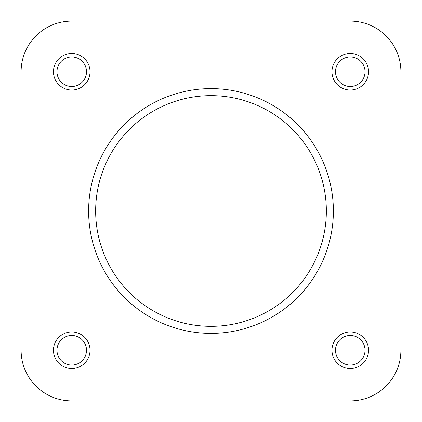 <?xml version="1.0" encoding="UTF-8"?>
<svg xmlns="http://www.w3.org/2000/svg" width="422" height="422" viewBox="0 0 422 422"><rect width="100%" height="100%" fill="white"/><g stroke="black" fill="none" stroke-linecap="round" stroke-linejoin="round"><path stroke-width="0.63" d="M219.598 400.9L350.26 400.9A50.64 50.64 0 0 0 400.9 350.26L400.9 71.74A50.64 50.64 0 0 0 350.26 21.1L71.74 21.1A50.64 50.64 0 0 0 21.1 71.74L21.1 350.26A50.64 50.64 0 0 0 71.74 400.9L132.07 400.9M400.9 350.26L400.9 71.74M368.548 350.26A18.288 18.288 0 0 1 350.26 368.548A18.288 18.288 0 0 1 331.972 350.26A18.288 18.288 0 0 1 350.26 331.972A18.288 18.288 0 0 1 368.548 350.26M335.49 350.26A14.77 14.77 0 0 0 350.26 365.03A14.77 14.77 0 0 0 365.03 350.26A14.77 14.77 0 0 0 350.26 335.49A14.77 14.77 0 0 0 335.49 350.26M90.028 350.26A18.288 18.288 0 0 1 71.74 368.548A18.288 18.288 0 0 1 53.452 350.26A18.288 18.288 0 0 1 71.74 331.972A18.288 18.288 0 0 1 90.028 350.26M56.97 350.26A14.77 14.77 0 0 0 71.74 365.03A14.77 14.77 0 0 0 86.51 350.26A14.77 14.77 0 0 0 71.74 335.49A14.77 14.77 0 0 0 56.97 350.26M368.548 71.74A18.288 18.288 0 0 1 350.26 90.028A18.288 18.288 0 0 1 331.972 71.74A18.288 18.288 0 0 1 350.26 53.452A18.288 18.288 0 0 1 368.548 71.74M335.49 71.74A14.77 14.77 0 0 0 350.26 86.51A14.77 14.77 0 0 0 365.03 71.74A14.77 14.77 0 0 0 350.26 56.97A14.77 14.77 0 0 0 335.49 71.74M90.028 71.74A18.288 18.288 0 0 1 71.74 90.028A18.288 18.288 0 0 1 53.452 71.74A18.288 18.288 0 0 1 71.74 53.452A18.288 18.288 0 0 1 90.028 71.74M56.97 71.74A14.77 14.77 0 0 0 71.74 86.51A14.77 14.77 0 0 0 86.51 71.74A14.77 14.77 0 0 0 71.74 56.97A14.77 14.77 0 0 0 56.97 71.74M88.62 211A122.38 122.38 0 0 1 211 88.62A122.38 122.38 0 0 1 333.38 211A122.38 122.38 0 0 1 211 333.38A122.38 122.38 0 0 1 88.62 211A122.38 122.38 0 0 0 211 333.38A122.38 122.38 0 0 0 333.38 211M71.74 400.9L350.26 400.9M71.74 21.1L350.26 21.1M21.1 350.26L21.1 71.74M326.348 211A115.348 115.348 0 0 0 211 95.652A115.348 115.348 0 0 0 95.652 211A115.348 115.348 0 0 0 211 326.348A115.348 115.348 0 0 0 326.348 211"/></g></svg>
